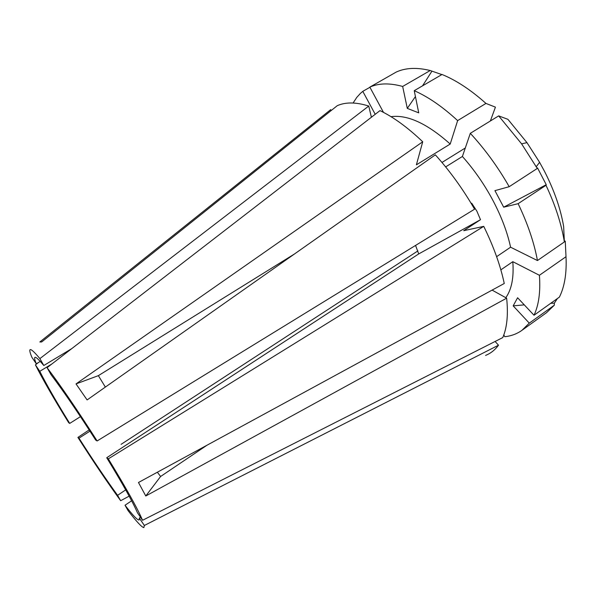 <?xml version="1.0" encoding="UTF-8"?>
<svg xmlns="http://www.w3.org/2000/svg" width="596" height="596" viewBox="0 0 596 596"><rect width="100%" height="100%" fill="white"/><g stroke="black" fill="none" stroke-linecap="round" stroke-linejoin="round"><path stroke-width="0.89" d="M537.264 168.459L537.525 167.908L546.241 184.7L503.68 207.185L494.933 190.638L509.193 186.697L537.264 168.459L521.597 143.837L498.666 115.877L507.904 119.319L526.968 142.638L539.589 162.313L544.357 171.052C554.213 190.273 560.642 208.771 563.652 226.555L564.367 241.939L537.443 260.549L510.586 247.206C507.36 232.276 501.497 216.728 493.004 200.561C484.392 184.402 474.185 169.711 462.399 156.472L445.652 166.91M471.265 203.549L471.727 203.251L476.837 211.088L480.503 219.686L418.712 253.926L415.561 245.425M418.712 253.926L106.721 457.735C122.478 483.535 132.722 501.877 137.46 512.769L142.563 520.286C137.549 508.492 126.129 488.012 108.308 458.86L483.743 226.361L463.718 230.689L480.503 219.686M510.586 247.206L496.617 256.667M564.367 241.939C561.447 223.999 555.323 205.113 545.996 185.289L546.241 184.7M121.107 444.333L417.893 250.909M157.344 472.233L160.615 476.48L206.946 445.257M140.522 517.276L139.337 518.088L144.351 525.478L498.502 345.203L495.105 341.463M131.627 500.782L125.018 505.244C132.982 515.547 137.706 520.45 139.188 519.95L139.337 518.088M125.696 489.882L117.591 495.321L120.653 500.707L129.153 496.155M89.959 431.146L78.985 438.164C92.879 459.956 105.745 479.005 117.591 495.321M142.563 520.286L502.786 337.567C507.054 327.614 508.343 314.479 506.637 298.171L145.782 495.991L138.473 482.499L504.253 283.495C500.476 265.592 493.637 246.543 483.743 226.361M80.46 416.641L69.725 423.413L68.726 422.773C53.96 398.933 42.86 379.637 35.425 364.886L38.412 362.547M51.837 364.007L39.783 371.308C46.458 384.554 56.434 401.928 69.725 423.413M40.26 361.429L36.311 363.806L31.893 357.302C30.202 353.316 29.539 350.858 29.904 349.926C30.523 348.518 33.853 351.409 39.887 358.606L368.745 106.051C356.162 102.095 345.68 101.968 337.291 105.663L41.668 341.962L39.835 341.977L41.854 341.813M71.796 348.593L43.806 365.504C38.8 359.522 35.834 356.81 34.918 357.369C34.263 357.838 34.724 359.984 36.311 363.806M47.077 367.68C60.993 386.052 77.674 410.48 97.126 440.965L95.643 440.012C78.411 413.035 63.541 391.244 51.018 374.638L47.077 367.68L379.987 110.618C393.591 117.174 407.835 127.559 422.72 141.781L76.02 383.906L98.37 375.651L105.358 387.08M98.37 375.651L294.476 253.978M441.979 162.455L465.297 147.987M106.721 457.735L108.308 458.86M537.443 260.549C534.143 242.624 527.698 223.664 518.125 203.676L545.996 185.289M503.68 207.185L518.125 203.676M509.193 186.697C497.921 166.977 484.958 149.186 470.311 133.325L462.399 156.472M97.126 440.965L474.572 209.189C463.047 189.215 449.973 171.097 435.341 154.841L87.105 399.931L76.02 383.906M490.366 120.981L495.425 107.138L485.956 103.428C470.892 89.951 456.253 80.296 442.031 74.478L414.235 90.674C428.189 96.82 442.657 106.796 457.639 120.608L450.211 144.038C427.257 123.581 407.522 114.462 391.006 116.682M414.235 90.674L418.742 112.853L407.292 108.39L402.665 86.45L430.215 70.529C416.917 67.273 405.6 67.773 396.288 72.027L369.833 87.12L383.489 112.383M430.215 70.529L441.845 74.589M485.956 103.428L457.639 120.608M402.665 86.45C389.687 82.889 378.736 83.112 369.833 87.12M450.211 144.038L416.388 164.824L422.72 141.781M331.19 110.543L330.698 109.649L39.835 341.977M43.806 365.504L39.887 358.606M369.922 87.284L362.785 91.352L360.364 93.445L356.743 97.439L353.1 103.019M362.785 91.352L375.219 114.298M39.783 371.308L35.425 364.886M78.985 438.164L77.912 437.404C93.274 461.527 107.518 482.626 120.653 500.707M77.912 437.404L89.154 429.902M503.806 334.937L504.767 336.71C511.159 336.032 516.859 333.924 521.872 330.385L546.48 312.729L554.317 305.204L554.355 303.148L550.756 303.282M564.315 240.762L565.269 241.201L566.006 256.712L539.41 275.285L512.806 261.681L500.849 269.854M524.271 304.869L513.171 305.86L517.596 297.754L534.016 315.239L559.398 297.106C564.606 286.654 566.811 273.191 566.006 256.712M557.431 298.514L554.355 303.148M521.872 330.385L529.285 323.136L554.317 305.204M513.171 305.86L529.285 323.136M534.016 315.239C538.814 305.01 540.609 291.69 539.41 275.285M505.795 297.702C511.666 289.447 513.998 277.438 512.806 261.681M485.584 355.417C490.679 353.368 494.985 349.964 498.502 345.203M125.018 505.244L128.088 510.66C136.491 521.597 141.751 527.251 143.859 527.609L144.351 525.478M498.666 115.877L470.311 133.325M492.095 290.11L506.637 298.171M368.745 106.051L371.397 117.248M145.782 495.991L160.615 476.48M431.817 71.341L422.557 85.824M415.427 96.552L407.292 108.39M526.968 142.638L521.597 143.837M539.589 162.313L536.258 166.701"/></g></svg>
